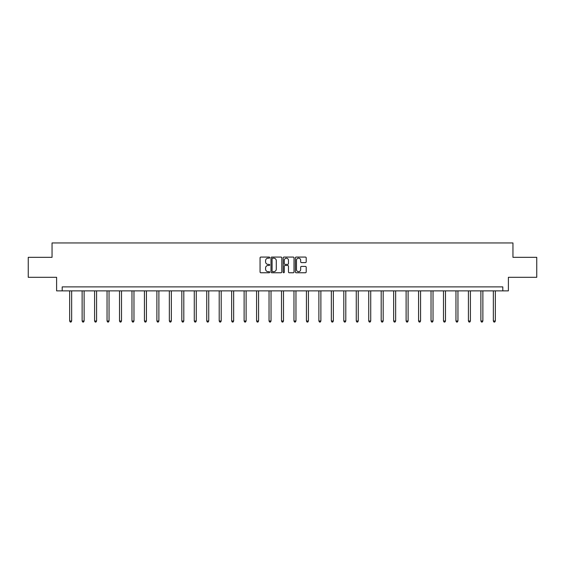 <?xml version="1.0" encoding="UTF-8"?>
<svg xmlns="http://www.w3.org/2000/svg" width="565" height="565" viewBox="0 0 565 565"><rect width="100%" height="100%" fill="white"/><g stroke="black" fill="none" stroke-linecap="round" stroke-linejoin="round"><path stroke-width="0.85" d="M269.717 257.626A0.551 0.551 0 0 0 269.173 257.075L260.839 257.075A0.784 0.784 0 0 0 260.055 257.866L260.055 271.977A0.784 0.784 0 0 0 260.839 272.761L269.173 272.761A0.551 0.551 0 0 0 269.717 272.21A0.551 0.551 0 0 0 269.173 271.659L268.093 271.659A2.507 2.507 0 0 1 265.585 269.152L265.585 267.98A2.507 2.507 0 0 1 268.093 265.465L269.173 265.465A0.551 0.551 0 0 0 269.717 264.921A0.551 0.551 0 0 0 269.173 264.371L268.093 264.371A2.507 2.507 0 0 1 265.585 261.863L265.585 260.684A2.507 2.507 0 0 1 268.093 258.177L269.173 258.177A0.551 0.551 0 0 0 269.717 257.626M305.411 262.605A0.784 0.784 0 0 0 306.195 261.821L306.195 257.866A0.784 0.784 0 0 0 305.411 257.075L296.159 257.075A0.784 0.784 0 0 0 295.375 257.866L295.375 271.977A0.784 0.784 0 0 0 296.159 272.761L305.411 272.761A0.784 0.784 0 0 0 306.195 271.977L306.195 267.196A0.784 0.784 0 0 0 305.411 266.412L301.456 266.412A0.784 0.784 0 0 0 300.672 267.196L300.672 269.562A2.098 2.098 0 0 1 298.574 271.659A2.098 2.098 0 0 1 296.477 269.562L296.477 260.274A2.098 2.098 0 0 1 298.574 258.177A2.098 2.098 0 0 1 300.672 260.274L300.672 261.821A0.784 0.784 0 0 0 301.456 262.605L305.411 262.605M502.801 290.876L508.394 290.876L508.394 277.302L536.75 277.302L536.75 257.329L512.949 257.329L512.949 242.95L52.051 242.95L52.051 257.329L28.25 257.329L28.25 277.302L56.606 277.302L56.606 290.876L502.801 290.876L502.801 286.886L62.199 286.886L62.199 290.876M281.815 257.866A0.784 0.784 0 0 0 281.031 257.075L271.779 257.075A0.784 0.784 0 0 0 270.995 257.866L270.995 271.977A0.784 0.784 0 0 0 271.779 272.761L281.031 272.761A0.784 0.784 0 0 0 281.815 271.977L281.815 257.866M283.969 257.075L293.221 257.075A0.784 0.784 0 0 1 294.005 257.866L294.005 271.977A0.784 0.784 0 0 1 293.221 272.761L289.266 272.761A0.784 0.784 0 0 1 288.475 271.977L288.475 266.249A0.784 0.784 0 0 0 287.691 265.465L285.071 265.465A0.784 0.784 0 0 0 284.287 266.249L284.287 272.21A0.551 0.551 0 0 1 283.736 272.761A0.551 0.551 0 0 1 283.185 272.21L283.185 257.866A0.784 0.784 0 0 1 283.969 257.075M272.641 258.177A0.551 0.551 0 0 0 272.09 258.728L272.09 271.115A0.551 0.551 0 0 0 272.641 271.659L273.778 271.659A2.507 2.507 0 0 0 276.285 269.152L276.285 260.684A2.507 2.507 0 0 0 273.778 258.177L272.641 258.177M288.475 260.31A2.098 2.098 0 0 0 286.384 258.212A2.098 2.098 0 0 0 284.287 260.31L284.287 263.587A0.784 0.784 0 0 0 285.071 264.371L287.691 264.371A0.784 0.784 0 0 0 288.475 263.587L288.475 260.31M69.665 290.876L69.665 321.012L71.663 321.012L71.663 290.876M71.663 321.012L71.063 322.05L70.265 322.05L69.665 321.012M82.13 290.876L82.13 321.012L84.121 321.012L84.121 290.876M84.121 321.012L83.528 322.05L82.723 322.05L82.13 321.012M94.588 290.876L94.588 321.012L96.587 321.012L96.587 290.876M96.587 321.012L95.986 322.05L95.188 322.05L94.588 321.012M107.046 290.876L107.046 321.012L109.045 321.012L109.045 290.876M109.045 321.012L108.445 322.05L107.647 322.05L107.046 321.012M119.512 290.876L119.512 321.012L121.51 321.012L121.51 290.876M121.51 321.012L120.91 322.05L120.112 322.05L119.512 321.012M131.97 290.876L131.97 321.012L133.969 321.012L133.969 290.876M133.969 321.012L133.368 322.05L132.57 322.05L131.97 321.012M144.435 290.876L144.435 321.012L146.427 321.012L146.427 290.876M146.427 321.012L145.827 322.05L145.028 322.05L144.435 321.012M156.893 290.876L156.893 321.012L158.892 321.012L158.892 290.876M158.892 321.012L158.292 322.05L157.494 322.05L156.893 321.012M169.352 290.876L169.352 321.012L171.35 321.012L171.35 290.876M171.35 321.012L170.75 322.05L169.952 322.05L169.352 321.012M181.817 290.876L181.817 321.012L183.809 321.012L183.809 290.876M183.809 321.012L183.215 322.05L182.41 322.05L181.817 321.012M194.275 290.876L194.275 321.012L196.274 321.012L196.274 290.876M196.274 321.012L195.674 322.05L194.876 322.05L194.275 321.012M206.734 290.876L206.734 321.012L208.732 321.012L208.732 290.876M208.732 321.012L208.132 322.05L207.334 322.05L206.734 321.012M219.199 290.876L219.199 321.012L221.198 321.012L221.198 290.876M221.198 321.012L220.597 322.05L219.799 322.05L219.199 321.012M231.657 290.876L231.657 321.012L233.656 321.012L233.656 290.876M233.656 321.012L233.055 322.05L232.257 322.05L231.657 321.012M244.122 290.876L244.122 321.012L246.114 321.012L246.114 290.876M246.114 321.012L245.514 322.05L244.716 322.05L244.122 321.012M256.581 290.876L256.581 321.012L258.579 321.012L258.579 290.876M258.579 321.012L257.979 322.05L257.181 322.05L256.581 321.012M269.039 290.876L269.039 321.012L271.038 321.012L271.038 290.876M271.038 321.012L270.437 322.05L269.639 322.05L269.039 321.012M281.504 290.876L281.504 321.012L283.496 321.012L283.496 290.876M283.496 321.012L282.903 322.05L282.097 322.05L281.504 321.012M293.962 290.876L293.962 321.012L295.961 321.012L295.961 290.876M295.961 321.012L295.361 322.05L294.563 322.05L293.962 321.012M306.421 290.876L306.421 321.012L308.419 321.012L308.419 290.876M308.419 321.012L307.819 322.05L307.021 322.05L306.421 321.012M318.886 290.876L318.886 321.012L320.878 321.012L320.878 290.876M320.878 321.012L320.284 322.05L319.486 322.05L318.886 321.012M331.344 290.876L331.344 321.012L333.343 321.012L333.343 290.876M333.343 321.012L332.743 322.05L331.945 322.05L331.344 321.012M343.803 290.876L343.803 321.012L345.801 321.012L345.801 290.876M345.801 321.012L345.201 322.05L344.403 322.05L343.803 321.012M356.268 290.876L356.268 321.012L358.267 321.012L358.267 290.876M358.267 321.012L357.666 322.05L356.868 322.05L356.268 321.012M368.726 290.876L368.726 321.012L370.725 321.012L370.725 290.876M370.725 321.012L370.124 322.05L369.326 322.05L368.726 321.012M381.191 290.876L381.191 321.012L383.183 321.012L383.183 290.876M383.183 321.012L382.59 322.05L381.785 322.05L381.191 321.012M393.65 290.876L393.65 321.012L395.648 321.012L395.648 290.876M395.648 321.012L395.048 322.05L394.25 322.05L393.65 321.012M406.108 290.876L406.108 321.012L408.107 321.012L408.107 290.876M408.107 321.012L407.506 322.05L406.708 322.05L406.108 321.012M418.573 290.876L418.573 321.012L420.565 321.012L420.565 290.876M420.565 321.012L419.972 322.05L419.173 322.05L418.573 321.012M431.031 290.876L431.031 321.012L433.03 321.012L433.03 290.876M433.03 321.012L432.43 322.05L431.632 322.05L431.031 321.012M443.49 290.876L443.49 321.012L445.488 321.012L445.488 290.876M445.488 321.012L444.888 322.05L444.09 322.05L443.49 321.012M455.955 290.876L455.955 321.012L457.954 321.012L457.954 290.876M457.954 321.012L457.353 322.05L456.555 322.05L455.955 321.012M468.413 290.876L468.413 321.012L470.412 321.012L470.412 290.876M470.412 321.012L469.812 322.05L469.014 322.05L468.413 321.012M480.879 290.876L480.879 321.012L482.87 321.012L482.87 290.876M482.87 321.012L482.277 322.05L481.472 322.05L480.879 321.012M493.337 290.876L493.337 321.012L495.336 321.012L495.336 290.876M495.336 321.012L494.735 322.05L493.937 322.05L493.337 321.012"/></g></svg>
